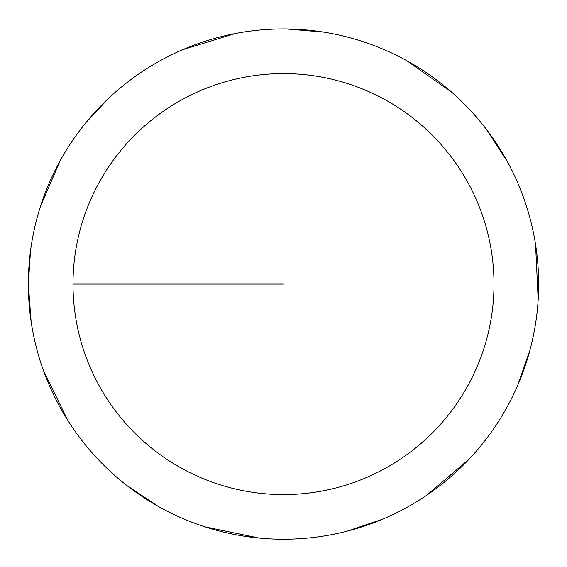 <?xml version="1.0" encoding="UTF-8"?>
<svg xmlns="http://www.w3.org/2000/svg" width="567" height="567" viewBox="0 0 567 567"><rect width="100%" height="100%" fill="white"/><g stroke="black" fill="none" stroke-linecap="round" stroke-linejoin="round"><path stroke-width="0.85" d="M73.001 284.081A210.499 210.499 0 0 1 388.749 101.784A210.499 210.499 0 0 1 388.749 466.379A210.499 210.499 0 0 1 73.001 284.081L283.5 284.081M30.54 250.699L28.35 284.081A255.15 255.15 0 0 1 411.075 63.114A255.15 255.15 0 0 1 411.075 505.048A255.15 255.15 0 0 1 28.35 284.081L31.107 321.468M43.567 370.882L67.856 420.459M127.114 485.685L158.349 506.43M205.034 526.863L259.091 538.062M346.954 531.215L382.484 519.244M427.242 494.885L469.228 459.029M517.664 385.411L529.989 350.002M538.168 299.702L535.567 244.554M507.089 161.163L486.663 129.723M451.934 92.428L406.766 60.683M323.417 32.071L286.052 28.938M235.298 33.524L182.531 49.754M108.836 98.084L86.007 122.536M60.336 160.39L40.569 206.069"/></g></svg>
